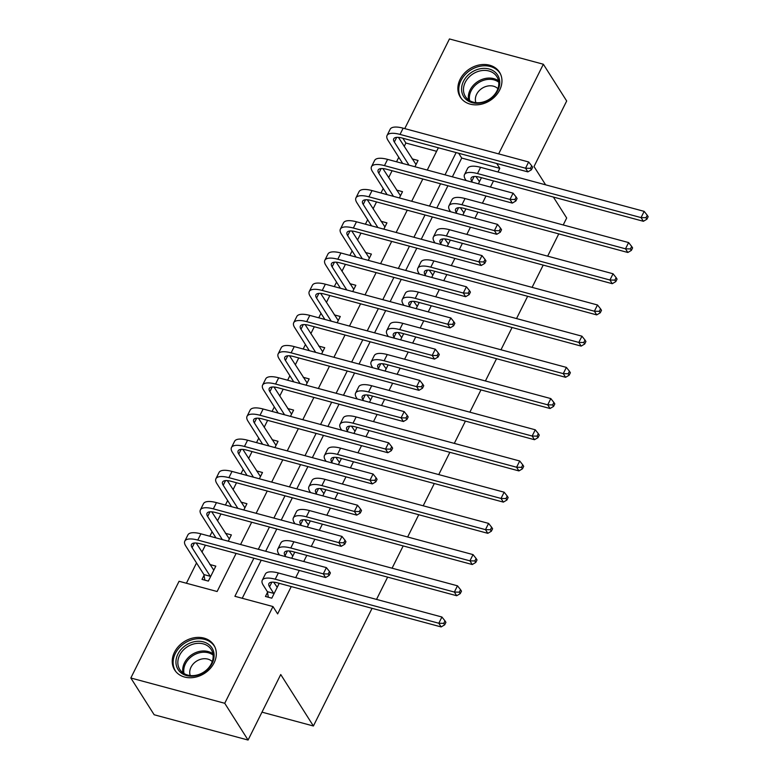 <?xml version="1.0" encoding="UTF-8"?>
<svg xmlns="http://www.w3.org/2000/svg" width="779" height="779" viewBox="0 0 779 779"><rect width="100%" height="100%" fill="white"/><g stroke="black" fill="none" stroke-linecap="round" stroke-linejoin="round"><path stroke-width="1.17" d="M499.709 89.994A23.214 18.832 147.6 0 1 480.127 104.464A23.214 18.832 147.6 0 1 460.311 97.112A23.214 18.832 147.6 0 1 460.116 79.341A23.214 18.832 147.6 0 1 479.698 64.881A23.214 18.832 147.6 0 1 499.514 72.223A23.214 18.832 147.6 0 1 499.709 89.994M214.069 662.9A23.214 18.832 147.6 0 1 194.487 677.36A23.214 18.832 147.6 0 1 174.671 670.008A23.214 18.832 147.6 0 1 174.477 652.237A23.214 18.832 147.6 0 1 194.068 637.777A23.214 18.832 147.6 0 1 213.884 645.129A23.214 18.832 147.6 0 1 214.069 662.9M372.07 608.331L313.401 725.999L280.742 674.526L248.073 740.05L154.164 714.762L130.833 678.003L179.063 581.27L217.127 591.514L236.115 553.431M436.61 151.311L405.888 143.034L404.204 146.423M398.78 157.3L396.54 161.789M392.09 170.718L388.643 177.622M383.219 188.508L380.98 192.997M376.53 201.927L373.083 208.83M367.659 219.707L365.419 224.196M360.969 233.125L357.532 240.029M352.098 250.916L349.868 255.405M345.409 264.334L341.971 271.238M336.547 282.115L334.308 286.604M329.858 295.533L326.411 302.437M320.987 313.324L318.747 317.813M314.297 326.742L310.86 333.646M305.426 344.522L303.197 349.011M298.737 357.941L295.299 364.845M289.876 375.731L287.636 380.22M283.186 389.149L279.739 396.053M274.315 406.93L272.075 411.419M267.625 420.348L264.188 427.252M258.755 438.139L256.515 442.628M252.065 451.557L248.628 458.461M243.204 469.338L240.964 473.827M236.514 482.756L233.067 489.66M227.643 500.546L225.404 505.035M220.954 513.955L217.507 520.859M212.083 531.745L209.843 536.234M205.393 545.164L201.956 552.068M196.532 562.954L186.405 583.247M405.888 143.034L402.84 138.224M404.749 128.613L449.454 38.95L543.352 64.238L498.657 153.891M204.04 575.311L202.004 579.381L208.353 581.095L215.822 566.119L209.853 564.512M228.247 541.191L231.373 534.91L225.404 533.303M243.808 509.982L246.933 503.711L240.964 502.104M259.358 478.783L262.494 472.502L256.525 470.896M274.919 447.574L278.045 441.303L272.075 439.697M290.479 416.376L293.605 410.095L287.636 408.488M306.04 385.167L309.166 378.896L303.197 377.289M321.591 353.968L324.726 347.687L318.747 346.08M337.151 322.769L340.277 316.488L334.308 314.882M352.712 291.56L355.837 285.289L349.868 283.673M368.263 260.361L371.398 254.081L365.429 252.474M383.823 229.153L386.949 222.882L380.98 221.265M399.384 197.954L402.509 191.673L396.54 190.066M414.934 166.745L418.07 160.474L412.101 158.867M253.886 558.222L234.898 596.305L272.971 606.549L277.636 613.901L291.258 586.577M295.708 577.648L299.302 570.452M303.752 561.523L306.819 555.369M311.269 546.439L314.862 539.243M319.312 530.314L322.379 524.17M326.829 515.24L330.413 508.044M334.863 499.115L337.93 492.961M342.38 484.032L345.973 476.836M350.423 467.906L353.491 461.762M357.941 452.833L361.534 445.637M365.984 436.707L369.051 430.553M373.501 421.624L377.085 414.428M381.535 405.499L384.602 399.354M389.052 390.425L392.645 383.229M397.095 374.3L400.163 368.146M404.613 359.216L408.206 352.02M412.656 343.091L415.723 336.947M420.173 328.017L423.757 320.821M428.216 311.892L431.274 305.738M435.734 296.809L439.317 289.613M443.767 280.683L446.834 274.539M451.284 265.61L454.878 258.414M459.328 249.484L462.395 243.33M466.845 234.411L470.428 227.205M474.888 218.276L477.946 212.131M482.405 203.202L485.989 196.006M490.439 187.077L493.506 180.923M497.956 172.003L499.797 168.322L461.723 158.069L452.375 176.823M447.925 185.753L436.815 208.032M432.364 216.961L421.254 239.231M416.804 248.16L405.703 270.44M401.253 279.369L390.143 301.639M385.693 310.568L374.582 332.847M370.132 341.777L359.031 364.046M354.572 372.975L343.471 395.255M339.021 404.184L327.91 426.454M323.46 435.383L312.36 457.663M307.9 466.582L296.799 488.861M292.349 497.791L281.238 520.06M276.788 528.99L265.678 551.269M261.228 560.198L242.24 598.282M267.489 592.4L265.454 596.471L271.803 598.175L279.203 583.325M291.697 558.27L294.764 552.126M307.257 527.071L310.324 520.917M322.808 495.863L325.875 489.718M338.368 464.664L341.436 458.51M353.929 433.455L356.996 427.311M369.48 402.256L372.547 396.102M385.04 371.047L388.108 364.903M400.601 339.848L403.668 333.694M416.161 308.65L419.219 302.495M431.712 277.441L434.779 271.296M447.273 246.242L450.34 240.088M462.833 215.033L465.891 208.889M478.384 183.834L481.451 177.68M553.382 197.048L566.684 218.003L563.217 224.965M558.757 233.885L547.656 256.164M543.206 265.094L532.096 287.363M527.646 296.293L516.535 318.572M512.085 327.501L500.985 349.771M496.535 358.7L485.424 380.98M480.974 389.909L469.864 412.179M465.414 421.108L454.313 443.387M449.863 452.317L438.752 474.586M434.302 483.516L423.192 505.795M418.742 514.724L407.641 536.994M403.181 545.923L392.08 568.203M387.63 577.132L376.52 599.402M261.978 712.152L313.401 725.999M248.073 740.05L224.742 703.281L130.833 678.003M545.631 184.837L534.014 166.531L566.684 100.997L543.352 64.238M499.797 168.322L496.739 163.502M272.971 606.549L224.742 703.281M456.134 152.577L445.023 174.847M440.573 183.776L429.472 206.055M425.013 214.985L413.912 237.254M409.462 246.183L398.351 268.463M393.901 277.382L382.801 299.662M378.341 308.591L367.24 330.871M362.79 339.79L351.68 362.069M347.23 370.999L336.119 393.268M331.669 402.198L320.568 424.477M316.118 433.406L305.008 455.676M300.558 464.605L289.447 486.885M284.997 495.814L273.896 518.084M269.446 527.013L258.336 549.292M240.575 544.511L251.675 522.232M256.125 513.303L267.236 491.033M271.686 482.104L282.787 459.824M287.247 450.895L298.347 428.625M302.797 419.696L313.908 397.417M318.358 388.487L329.468 366.218M333.918 357.288L345.019 335.009M349.469 326.08L360.58 303.81M365.03 294.881L376.14 272.601M380.59 263.672L391.691 241.402M396.141 232.473L407.251 210.194M411.702 201.264L422.812 178.995M427.262 170.065L438.363 147.786M461.723 158.069L458.675 153.259M277.236 587.269L273.663 582.176M273.702 593.374L269.544 586.821A14.889 5.2 26.5 0 1 268.911 583.598A14.889 5.2 26.5 0 1 277.567 582.887L441.138 626.929L438.811 623.249L275.24 579.206A22.328 7.8 -153.5 0 0 262.26 580.277A22.328 7.8 -153.5 0 0 263.205 585.117L267.363 591.67L273.702 593.374L273.828 594.104M268.327 597.24L267.363 591.67M443.738 623.375L444.673 624.846L445.919 622.343L444.984 620.873L443.738 623.375L438.811 623.249L441.917 617.017L278.346 572.974A22.328 7.8 -153.5 0 0 265.366 574.035L262.26 580.277M441.917 617.017L444.984 620.873M444.673 624.846L441.138 626.929M204.877 580.16L203.913 574.581L210.252 576.294L192.101 547.676A14.889 5.2 26.5 0 1 191.468 544.453A14.889 5.2 26.5 0 1 200.125 543.742L325.622 577.531L323.295 573.86L197.788 540.071A22.328 7.8 -153.5 0 0 184.808 541.132A22.328 7.8 -153.5 0 0 185.753 545.972L203.913 574.581M210.252 576.294L210.379 577.025M213.787 570.189L196.22 543.031M328.222 573.977L329.157 575.447L330.403 572.954L329.468 571.484L328.222 573.977L323.295 573.86L326.401 567.618L200.904 533.829A22.328 7.8 -153.5 0 0 187.914 534.891L184.808 541.132M326.401 567.618L329.468 571.484M329.157 575.447L325.622 577.531M292.797 556.07L289.223 550.967M285.776 556.683L285.104 555.622A14.889 5.2 26.5 0 1 284.471 552.399A14.889 5.2 26.5 0 1 293.128 551.688L456.698 595.731L454.361 592.05L290.791 548.007A22.328 7.8 -153.5 0 0 277.811 549.078A22.328 7.8 -153.5 0 0 278.755 553.908L279.427 554.969M459.298 592.167L460.233 593.637L461.48 591.144L460.545 589.674L459.298 592.167L454.361 592.05L457.477 585.808L293.907 541.765A22.328 7.8 -153.5 0 0 280.927 542.836L277.811 549.078M457.477 585.808L460.545 589.674M460.233 593.637L456.698 595.731M308.357 524.861L304.784 519.768M301.337 525.474L300.665 524.413A14.889 5.2 26.5 0 1 300.032 521.19A14.889 5.2 26.5 0 1 308.688 520.479L472.259 564.522L469.922 560.841L306.351 516.808A22.328 7.8 -153.5 0 0 293.371 517.869A22.328 7.8 -153.5 0 0 294.316 522.709L294.988 523.77M474.859 560.968L475.794 562.438L477.03 559.935L476.096 558.465L474.859 560.968L469.922 560.841L473.038 554.609L309.458 510.566A22.328 7.8 -153.5 0 0 296.478 511.628L293.371 517.869M473.038 554.609L476.096 558.465M475.794 562.438L472.259 564.522M323.908 493.662L320.335 488.56M316.887 494.276L316.216 493.214A14.889 5.2 26.5 0 1 315.592 489.991A14.889 5.2 26.5 0 1 324.239 489.28L487.81 533.323L485.483 529.642L321.912 485.599A22.328 7.8 -153.5 0 0 308.932 486.671A22.328 7.8 -153.5 0 0 309.876 491.5L310.548 492.562M490.41 529.759L491.345 531.229L492.591 528.737L491.656 527.266L490.41 529.759L485.483 529.642L488.589 523.4L325.018 479.358A22.328 7.8 -153.5 0 0 312.038 480.429L308.932 486.671M488.589 523.4L491.656 527.266M491.345 531.229L487.81 533.323M222.327 539.594L207.652 516.477A14.889 5.2 26.5 0 1 207.029 513.254A14.889 5.2 26.5 0 1 215.676 512.543L341.183 546.332L338.846 542.651L213.349 508.862A22.328 7.8 -153.5 0 0 200.369 509.933A22.328 7.8 -153.5 0 0 201.313 514.763L215.978 537.89M229.347 538.98L211.771 511.822M343.782 542.778L344.717 544.248L345.954 541.746L345.029 540.275L343.782 542.778L338.846 542.651L341.962 536.41L216.455 502.621A22.328 7.8 -153.5 0 0 203.475 503.692L200.369 509.933M341.962 536.41L345.029 540.275M344.717 544.248L341.183 546.332M237.887 508.395L223.213 485.268A14.889 5.2 26.5 0 1 222.58 482.045A14.889 5.2 26.5 0 1 231.236 481.334L356.743 515.123L354.406 511.452L228.899 477.663A22.328 7.8 -153.5 0 0 215.919 478.725A22.328 7.8 -153.5 0 0 216.864 483.564L231.538 506.681M244.908 507.781L227.332 480.624M359.333 511.569L360.268 513.04L361.514 510.547L360.58 509.076L359.333 511.569L354.406 511.452L357.512 505.211L232.015 471.422A22.328 7.8 -153.5 0 0 219.035 472.483L215.919 478.725M357.512 505.211L360.58 509.076M360.268 513.04L356.743 515.123M253.438 477.186L238.773 454.069A14.889 5.2 26.5 0 1 238.14 450.846A14.889 5.2 26.5 0 1 246.797 450.135L372.294 483.925L369.967 480.244L244.46 446.455A22.328 7.8 -153.5 0 0 231.48 447.526A22.328 7.8 -153.5 0 0 232.424 452.365L247.099 475.482M260.459 476.582L242.892 449.415M374.894 480.37L375.829 481.841L377.075 479.338L376.14 477.868L374.894 480.37L369.967 480.244L373.073 474.012L247.576 440.213A22.328 7.8 -153.5 0 0 234.596 441.284L231.48 447.526M373.073 474.012L376.14 477.868M375.829 481.841L372.294 483.925M339.469 462.453L335.895 457.361M332.448 463.067L331.776 462.005A14.889 5.2 26.5 0 1 331.143 458.782A14.889 5.2 26.5 0 1 339.8 458.071L503.37 502.114L501.033 498.443L337.463 454.4A22.328 7.8 -153.5 0 0 324.483 455.462A22.328 7.8 -153.5 0 0 325.427 460.301L326.099 461.363M505.97 498.56L506.905 500.03L508.151 497.528L507.217 496.057L505.97 498.56L501.033 498.443L504.149 492.201L340.579 448.159A22.328 7.8 -153.5 0 0 327.599 449.22L324.483 455.462M504.149 492.201L507.217 496.057M506.905 500.03L503.37 502.114M268.998 445.987L254.324 422.861A14.889 5.2 26.5 0 1 253.701 419.638A14.889 5.2 26.5 0 1 262.348 418.927L387.854 452.726L385.517 449.045L260.02 415.256A22.328 7.8 -153.5 0 0 247.04 416.317A22.328 7.8 -153.5 0 0 247.985 421.157L262.65 444.273M276.019 445.374L258.453 418.216M390.454 449.162L391.389 450.632L392.635 448.139L391.701 446.669L390.454 449.162L385.517 449.045L388.633 442.803L263.127 409.014A22.328 7.8 -153.5 0 0 250.147 410.075L247.04 416.317M388.633 442.803L391.701 446.669M391.389 450.632L387.854 452.726M210.866 646.453A20.098 16.291 147.6 0 1 205.656 671.157A20.098 16.291 147.6 0 1 179.18 671.031A20.098 16.291 147.6 0 1 184.389 646.327A20.098 16.291 147.6 0 1 210.866 646.453M180.825 670.855A18.608 15.083 -32.4 0 0 204.468 671.615A18.608 15.083 -32.4 0 0 211.197 649.511A18.608 15.083 -32.4 0 0 210.155 648.099A18.608 15.083 -32.4 0 0 186.512 647.339A18.608 15.083 -32.4 0 0 179.783 669.443A18.608 15.083 -32.4 0 0 180.825 670.855M214.975 647.183A23.068 18.706 -32.4 0 0 214.507 646.385A23.068 18.706 -32.4 0 0 213.212 644.632A23.068 18.706 -32.4 0 0 183.883 643.688A23.068 18.706 -32.4 0 0 175.548 671.099A23.068 18.706 -32.4 0 0 176.064 671.868M190.261 675.549A13.243 10.74 147.6 0 1 196.551 661.147A13.243 10.74 147.6 0 1 212.258 661.595M463.524 81.23A20.098 16.291 147.6 0 1 489.056 68.99A20.098 16.291 147.6 0 1 497.791 90.461A20.098 16.291 147.6 0 1 472.259 102.692A20.098 16.291 147.6 0 1 463.524 81.23M496.992 90.851A18.608 15.083 -32.4 0 0 496.836 76.615A18.608 15.083 -32.4 0 0 480.955 70.723A18.608 15.083 -32.4 0 0 465.267 82.311A18.608 15.083 -32.4 0 0 465.414 96.547A18.608 15.083 -32.4 0 0 481.295 102.439A18.608 15.083 -32.4 0 0 496.992 90.851M475.901 102.653A13.243 10.74 147.6 0 1 476.641 94.278A13.243 10.74 147.6 0 1 497.898 88.689M500.615 74.287A23.068 18.706 -32.4 0 0 500.137 73.479A23.068 18.706 -32.4 0 0 480.448 66.176A23.068 18.706 -32.4 0 0 460.993 80.549A23.068 18.706 -32.4 0 0 461.178 98.203A23.068 18.706 -32.4 0 0 461.704 98.972M355.029 431.254L351.456 426.152M348.009 431.868L347.337 430.806A14.889 5.2 26.5 0 1 346.704 427.583A14.889 5.2 26.5 0 1 355.36 426.873L518.931 470.915L516.594 467.234L353.023 423.192A22.328 7.8 -153.5 0 0 340.043 424.263A22.328 7.8 -153.5 0 0 340.988 429.102L341.66 430.154M521.531 467.351L522.466 468.822L523.702 466.329L522.777 464.859L521.531 467.351L516.594 467.234L519.71 460.993L356.139 416.95A22.328 7.8 -153.5 0 0 343.159 418.021L340.043 424.263M519.71 460.993L522.777 464.859M522.466 468.822L518.931 470.915M370.58 400.055L367.016 394.953M363.559 400.659L362.887 399.598A14.889 5.2 26.5 0 1 362.264 396.375A14.889 5.2 26.5 0 1 370.911 395.664L534.482 439.707L532.154 436.036L368.584 391.993A22.328 7.8 -153.5 0 0 355.604 393.054A22.328 7.8 -153.5 0 0 356.548 397.894L357.22 398.955M537.082 436.152L538.016 437.623L539.263 435.12L538.328 433.65L537.082 436.152L532.154 436.036L535.261 429.794L371.69 385.751A22.328 7.8 -153.5 0 0 358.71 386.812L355.604 393.054M535.261 429.794L538.328 433.65M538.016 437.623L534.482 439.707M386.141 368.847L382.567 363.744M379.12 369.46L378.448 368.399A14.889 5.2 26.5 0 1 377.815 365.176A14.889 5.2 26.5 0 1 386.472 364.465L550.042 408.508L547.715 404.827L384.135 360.784A22.328 7.8 -153.5 0 0 371.155 361.855A22.328 7.8 -153.5 0 0 372.099 366.695L372.771 367.746M552.642 404.944L553.577 406.414L554.823 403.921L553.888 402.451L552.642 404.944L547.715 404.827L550.821 398.585L387.251 354.542A22.328 7.8 -153.5 0 0 374.271 355.613L371.155 361.855M550.821 398.585L553.888 402.451M553.577 406.414L550.042 408.508M401.701 337.648L398.127 332.545M394.68 338.252L394.008 337.2A14.889 5.2 26.5 0 1 393.376 333.967A14.889 5.2 26.5 0 1 402.032 333.256L565.603 377.299L563.266 373.628L399.695 329.585A22.328 7.8 -153.5 0 0 386.715 330.647A22.328 7.8 -153.5 0 0 387.66 335.486L388.332 336.547M568.203 373.745L569.137 375.215L570.374 372.722L569.449 371.252L568.203 373.745L563.266 373.628L566.382 367.386L402.811 323.343A22.328 7.8 -153.5 0 0 389.831 324.405L386.715 330.647M566.382 367.386L569.449 371.252M569.137 375.215L565.603 377.299M417.252 306.439L413.688 301.337M410.231 307.053L409.559 305.991A14.889 5.2 26.5 0 1 408.936 302.768A14.889 5.2 26.5 0 1 417.583 302.057L581.163 346.1L578.826 342.419L415.256 298.376A22.328 7.8 -153.5 0 0 402.276 299.448A22.328 7.8 -153.5 0 0 403.22 304.287L403.892 305.339M583.763 342.536L584.688 344.006L585.935 341.514L585 340.043L583.763 342.536L578.826 342.419L581.932 336.177L418.362 292.135A22.328 7.8 -153.5 0 0 405.382 293.206L402.276 299.448M581.932 336.177L585 340.043M584.688 344.006L581.163 346.1M284.559 414.779L269.885 391.662A14.889 5.2 26.5 0 1 269.252 388.439A14.889 5.2 26.5 0 1 277.908 387.728L403.415 421.517L401.078 417.836L275.571 384.047A22.328 7.8 -153.5 0 0 262.591 385.118A22.328 7.8 -153.5 0 0 263.536 389.958L278.21 413.074M291.58 414.175L274.004 387.007M406.015 417.963L406.94 419.433L408.186 416.931L407.251 415.46L406.015 417.963L401.078 417.836L404.194 411.604L278.687 377.805A22.328 7.8 -153.5 0 0 265.707 378.876L262.591 385.118M404.194 411.604L407.251 415.46M406.94 419.433L403.415 421.517M300.11 383.58L285.445 360.463A14.889 5.2 26.5 0 1 284.812 357.23A14.889 5.2 26.5 0 1 293.469 356.519L418.966 390.318L416.638 386.637L291.132 352.848A22.328 7.8 -153.5 0 0 278.152 353.909A22.328 7.8 -153.5 0 0 279.096 358.749L293.771 381.866M307.13 382.966L289.564 355.808M421.566 386.754L422.5 388.224L423.747 385.732L422.812 384.261L421.566 386.754L416.638 386.637L419.745 380.395L294.248 346.606A22.328 7.8 -153.5 0 0 281.268 347.677L278.152 353.909M419.745 380.395L422.812 384.261M422.5 388.224L418.966 390.318M315.67 352.371L300.996 329.254A14.889 5.2 26.5 0 1 300.373 326.031A14.889 5.2 26.5 0 1 309.02 325.32L434.526 359.109L432.189 355.438L306.692 321.639A22.328 7.8 -153.5 0 0 293.712 322.71A22.328 7.8 -153.5 0 0 294.657 327.55L309.321 350.667M322.691 351.767L305.125 324.6M437.126 355.555L438.061 357.025L439.307 354.523L438.373 353.053L437.126 355.555L432.189 355.438L435.305 349.196L309.799 315.398A22.328 7.8 -153.5 0 0 296.818 316.469L293.712 322.71M435.305 349.196L438.373 353.053M438.061 357.025L434.526 359.109M331.231 321.172L316.556 298.055A14.889 5.2 26.5 0 1 315.923 294.822A14.889 5.2 26.5 0 1 324.58 294.111L450.087 327.91L447.75 324.23L322.243 290.44A22.328 7.8 -153.5 0 0 309.263 291.502A22.328 7.8 -153.5 0 0 310.217 296.341L324.882 319.458M338.252 320.558L320.675 293.401M452.687 324.346L453.612 325.817L454.858 323.324L453.923 321.854L452.687 324.346L447.75 324.23L450.866 317.988L325.359 284.199A22.328 7.8 -153.5 0 0 312.379 285.27L309.263 291.502M450.866 317.988L453.923 321.854M453.612 325.817L450.087 327.91M346.782 289.963L332.117 266.846A14.889 5.2 26.5 0 1 331.484 263.623A14.889 5.2 26.5 0 1 340.141 262.913L465.638 296.702L463.31 293.031L337.804 259.232A22.328 7.8 -153.5 0 0 324.824 260.303A22.328 7.8 -153.5 0 0 325.768 265.142L340.442 288.259M353.802 289.36L336.236 262.202M468.237 293.147L469.172 294.618L470.419 292.115L469.484 290.645L468.237 293.147L463.31 293.031L466.417 286.789L340.92 252.99A22.328 7.8 -153.5 0 0 327.94 254.061L324.824 260.303M466.417 286.789L469.484 290.645M469.172 294.618L465.638 296.702M432.812 275.24L429.239 270.138M425.792 275.844L425.12 274.792A14.889 5.2 26.5 0 1 424.487 271.559A14.889 5.2 26.5 0 1 433.143 270.849L596.714 314.891L594.387 311.22L430.806 267.178A22.328 7.8 -153.5 0 0 417.826 268.239A22.328 7.8 -153.5 0 0 418.781 273.078L419.453 274.14M599.314 311.337L600.249 312.807L601.495 310.315L600.56 308.844L599.314 311.337L594.387 311.22L597.493 304.978L433.922 260.936A22.328 7.8 -153.5 0 0 420.942 262.007L417.826 268.239M597.493 304.978L600.56 308.844M600.249 312.807L596.714 314.891M362.342 258.764L347.677 235.648A14.889 5.2 26.5 0 1 347.044 232.424A14.889 5.2 26.5 0 1 355.691 231.704L481.198 265.503L478.861 261.822L353.364 228.033A22.328 7.8 -153.5 0 0 340.384 229.104A22.328 7.8 -153.5 0 0 341.329 233.934L356.003 257.051M369.363 258.151L351.796 230.993M483.798 261.939L484.733 263.409L485.979 260.916L485.044 259.446L483.798 261.939L478.861 261.822L481.977 255.58L356.47 221.791A22.328 7.8 -153.5 0 0 343.49 222.862L340.384 229.104M481.977 255.58L485.044 259.446M484.733 263.409L481.198 265.503M448.373 244.031L444.799 238.939M441.352 244.645L440.68 243.584A14.889 5.2 26.5 0 1 440.047 240.36A14.889 5.2 26.5 0 1 448.704 239.65L612.275 283.692L609.938 280.012L446.367 235.969A22.328 7.8 -153.5 0 0 433.387 237.04A22.328 7.8 -153.5 0 0 434.331 241.88L435.003 242.931M614.874 280.128L615.809 281.599L617.056 279.106L616.121 277.636L614.874 280.128L609.938 280.012L613.054 273.77L449.483 229.727A22.328 7.8 -153.5 0 0 436.503 230.798L433.387 237.04M613.054 273.77L616.121 277.636M615.809 281.599L612.275 283.692M377.903 227.556L363.228 204.439A14.889 5.2 26.5 0 1 362.595 201.216A14.889 5.2 26.5 0 1 371.252 200.505L496.759 234.294L494.422 230.623L368.925 196.824A22.328 7.8 -153.5 0 0 355.945 197.895A22.328 7.8 -153.5 0 0 356.889 202.735L371.554 225.852M384.923 226.952L367.347 199.794M499.358 230.74L500.293 232.21L501.53 229.717L500.605 228.237L499.358 230.74L494.422 230.623L497.538 224.381L372.031 190.582A22.328 7.8 -153.5 0 0 359.051 191.653L355.945 197.895M497.538 224.381L500.605 228.237M500.293 232.21L496.759 234.294M463.924 212.833L460.36 207.73M456.903 213.436L456.241 212.385A14.889 5.2 26.5 0 1 455.608 209.162A14.889 5.2 26.5 0 1 464.255 208.441L627.835 252.484L625.498 248.813L461.928 204.77A22.328 7.8 -153.5 0 0 448.947 205.831A22.328 7.8 -153.5 0 0 449.892 210.671L450.564 211.732M630.435 248.929L631.36 250.4L632.606 247.907L631.672 246.437L630.435 248.929L625.498 248.813L628.614 242.571L465.034 198.528A22.328 7.8 -153.5 0 0 452.054 199.599L448.947 205.831M628.614 242.571L631.672 246.437M631.36 250.4L627.835 252.484M393.463 196.357L378.789 173.24A14.889 5.2 26.5 0 1 378.156 170.017A14.889 5.2 26.5 0 1 386.812 169.296L512.309 203.095L509.982 199.414L384.475 165.625A22.328 7.8 -153.5 0 0 371.495 166.696A22.328 7.8 -153.5 0 0 372.44 171.526L387.114 194.643M400.484 195.743L382.908 168.585M514.909 199.531L515.844 201.001L517.09 198.509L516.156 197.038L514.909 199.531L509.982 199.414L513.088 193.173L387.591 159.383A22.328 7.8 -153.5 0 0 374.611 160.455L371.495 166.696M513.088 193.173L516.156 197.038M515.844 201.001L512.309 203.095M479.484 181.624L475.911 176.531M472.464 182.237L471.792 181.176A14.889 5.2 26.5 0 1 471.159 177.953A14.889 5.2 26.5 0 1 479.815 177.242L643.386 221.285L641.059 217.604L477.488 173.561A22.328 7.8 -153.5 0 0 464.498 174.632A22.328 7.8 -153.5 0 0 465.452 179.472L466.124 180.524M645.986 217.721L646.921 219.201L648.167 216.698L647.232 215.228L645.986 217.721L641.059 217.604L644.165 211.362L480.594 167.319A22.328 7.8 -153.5 0 0 467.614 168.391L464.498 174.632M644.165 211.362L647.232 215.228M646.921 219.201L643.386 221.285M409.014 165.148L394.349 142.031A14.889 5.2 26.5 0 1 393.716 138.808A14.889 5.2 26.5 0 1 402.373 138.097L527.87 171.886L525.543 168.215L400.036 134.416A22.328 7.8 -153.5 0 0 387.056 135.488A22.328 7.8 -153.5 0 0 388 140.327L402.675 163.444M416.035 164.544L398.468 137.386M530.47 168.332L531.405 169.803L532.651 167.31L531.716 165.839L530.47 168.332L525.543 168.215L528.649 161.974L403.142 128.175A22.328 7.8 -153.5 0 0 390.162 129.246L387.056 135.488M528.649 161.974L531.716 165.839M531.405 169.803L527.87 171.886M269.544 586.821L271.871 582.166M275.24 579.206L278.346 572.974M192.101 547.676L194.419 543.021M197.788 540.071L200.904 533.829M285.104 555.622L287.432 550.957M290.791 548.007L293.907 541.765M300.665 524.413L302.982 519.759M306.351 516.808L309.458 510.566M316.216 493.214L318.543 488.55M321.912 485.599L325.018 479.358M207.652 516.477L209.979 511.813M213.349 508.862L216.455 502.621M223.213 485.268L225.54 480.614M228.899 477.663L232.015 471.422M238.773 454.069L241.091 449.405M244.46 446.455L247.576 440.213M331.776 462.005L334.103 457.351M337.463 454.4L340.579 448.159M254.324 422.861L256.651 418.206M260.02 415.256L263.127 409.014M182.938 672.813A18.608 15.083 147.6 0 1 192.267 654.399A18.608 15.083 147.6 0 1 212.901 653.805M213.086 655.071A17.995 14.597 -32.4 0 0 192.997 655.548A17.995 14.597 -32.4 0 0 184.01 673.523M468.578 99.916A18.608 15.083 147.6 0 1 470.127 89.975A18.608 15.083 147.6 0 1 498.541 80.899M498.726 82.175A17.995 14.597 -32.4 0 0 471.11 90.841A17.995 14.597 -32.4 0 0 469.64 100.627M347.337 430.806L349.654 426.142M353.023 423.192L356.139 416.95M362.887 399.598L365.215 394.943M368.584 391.993L371.69 385.751M378.448 368.399L380.775 363.735M384.135 360.784L387.251 354.542M394.008 337.2L396.326 332.536M399.695 329.585L402.811 323.343M409.559 305.991L411.887 301.327M415.256 298.376L418.362 292.135M269.885 391.662L272.212 386.997M275.571 384.047L278.687 377.805M285.445 360.463L287.763 355.799M291.132 352.848L294.248 346.606M300.996 329.254L303.323 324.59M306.692 321.639L309.799 315.398M316.556 298.055L318.884 293.391M322.243 290.44L325.359 284.199M332.117 266.846L334.434 262.182M337.804 259.232L340.92 252.99M425.12 274.792L427.447 270.128M430.806 267.178L433.922 260.936M347.677 235.648L349.995 230.983M353.364 228.033L356.47 221.791M440.68 243.584L442.998 238.919M446.367 235.969L449.483 229.727M363.228 204.439L365.555 199.775M368.925 196.824L372.031 190.582M456.241 212.385L458.558 207.72M461.928 204.77L465.034 198.528M378.789 173.24L381.116 168.576M384.475 165.625L387.591 159.383M471.792 181.176L474.119 176.512M477.488 173.561L480.594 167.319M394.349 142.031L396.667 137.377M400.036 134.416L403.142 128.175M175.548 671.099L175.937 671.722M214.507 646.385L214.897 646.998M461.178 98.203L461.577 98.826M500.137 73.479L500.537 74.102"/></g></svg>
